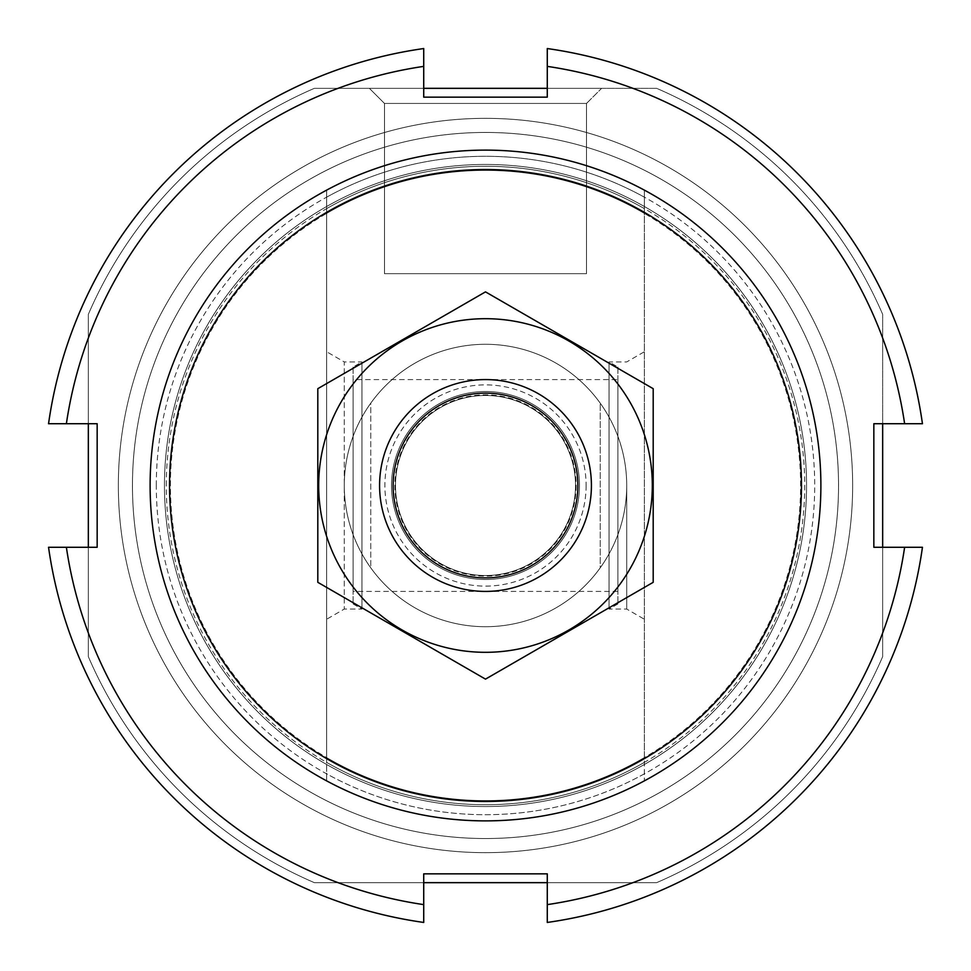 <?xml version="1.0" encoding="UTF-8"?>
<svg xmlns="http://www.w3.org/2000/svg" width="971" height="971" viewBox="0 0 971 971"><rect width="100%" height="100%" fill="white"/><g stroke="black" fill="none" stroke-linecap="round" stroke-linejoin="round"><path stroke-width="0.73" stroke-dasharray="4.86 3.64" d="M326.632 212.37L326.632 190.134A335.383 335.383 0 0 1 820.883 485.5A335.383 335.383 0 0 1 326.632 780.866A335.383 335.383 0 0 1 326.632 190.134L326.632 213.402A315.09 315.09 0 0 1 644.368 213.402L644.368 190.134L644.368 213.402A315.09 315.09 0 0 0 326.632 213.402L326.632 190.134A335.383 335.383 0 0 1 644.368 190.134L644.368 757.598A315.09 315.09 0 0 1 326.632 757.598L326.632 780.866L326.632 757.598A315.09 315.09 0 0 0 644.368 757.598L644.368 780.866A335.383 335.383 0 0 1 326.632 780.866A335.383 335.383 0 0 0 644.368 780.866L644.368 758.63A315.963 315.963 0 0 1 326.632 758.63L326.632 190.134A335.383 335.383 0 0 1 644.368 190.134L644.368 212.37A315.963 315.963 0 0 0 326.632 212.37L326.632 758.63M150.117 485.5A335.383 335.383 0 0 1 653.192 195.05A335.383 335.383 0 0 1 653.192 775.95A335.383 335.383 0 0 1 150.117 485.5A335.383 335.383 0 0 1 653.192 195.05A335.383 335.383 0 0 1 653.192 775.95A335.383 335.383 0 0 1 150.117 485.5A335.383 335.383 0 0 1 653.192 195.05A335.383 335.383 0 0 1 653.192 775.95A335.383 335.383 0 0 1 150.117 485.5A335.383 335.383 0 0 1 653.192 195.05A335.383 335.383 0 0 1 653.192 775.95A335.383 335.383 0 0 1 150.117 485.5M644.368 758.63L644.368 212.37M423.72 882.663L314.361 882.663A432.471 432.471 0 0 1 88.337 656.639L88.337 314.361A432.471 432.471 0 0 1 314.361 88.337L656.639 88.337A432.471 432.471 0 0 1 882.663 314.361L882.663 656.639A432.471 432.471 0 0 1 656.639 882.663L314.361 882.663A432.471 432.471 0 0 1 88.337 656.639L88.337 314.361A432.471 432.471 0 0 1 314.361 88.337L656.639 88.337A432.471 432.471 0 0 1 882.663 314.361L882.663 656.639A432.471 432.471 0 0 1 656.639 882.663L314.361 882.663A432.471 432.471 0 0 1 88.337 656.639L88.337 547.28M118.341 485.5A367.159 367.159 0 0 1 669.08 167.534A367.159 367.159 0 0 1 669.08 803.466A367.159 367.159 0 0 1 118.341 485.5A367.159 367.159 0 0 1 669.08 167.534A367.159 367.159 0 0 1 669.08 803.466A367.159 367.159 0 0 1 118.341 485.5M344.28 485.5A141.22 141.22 0 0 1 556.104 363.203A141.22 141.22 0 0 1 556.104 607.797A141.22 141.22 0 0 1 344.28 485.5A141.22 141.22 0 0 1 556.104 363.203A141.22 141.22 0 0 1 556.104 607.797A141.22 141.22 0 0 1 344.28 485.5M170.411 485.5A315.09 315.09 0 0 1 643.045 212.625A315.09 315.09 0 0 1 643.045 758.375A315.09 315.09 0 0 1 170.411 485.5A315.09 315.09 0 0 1 643.045 212.625A315.09 315.09 0 0 1 643.045 758.375A315.09 315.09 0 0 1 170.411 485.5A315.09 315.09 0 0 1 643.045 212.625A315.09 315.09 0 0 1 643.045 758.375A315.09 315.09 0 0 1 170.411 485.5M547.28 88.337L656.639 88.337A432.471 432.471 0 0 1 882.663 314.361L882.663 423.72M882.663 547.28L882.663 656.639A432.471 432.471 0 0 1 656.639 882.663L547.28 882.663M88.337 423.72L88.337 314.361A432.471 432.471 0 0 1 314.361 88.337L656.639 88.337A432.471 432.471 0 0 1 882.663 314.361L882.663 656.639A432.471 432.471 0 0 1 656.639 882.663L314.361 882.663A432.471 432.471 0 0 1 88.337 656.639L88.337 314.361A432.471 432.471 0 0 1 314.361 88.337L423.72 88.337M601.619 88.337L369.381 88.337L601.619 88.337L369.381 88.337L601.619 88.337L586.508 103.448L384.492 103.448L586.508 103.448L384.492 103.448L586.508 103.448L601.619 88.337M644.368 485.5L644.368 351.745L644.368 485.5M326.632 485.5L326.632 351.745L326.632 485.5M626.72 485.5L626.72 609.06L626.72 485.5A141.22 141.22 0 0 1 414.896 607.797A141.22 141.22 0 0 1 414.896 363.203A141.22 141.22 0 0 1 626.72 485.5A141.22 141.22 0 0 0 600.236 403.171L600.236 567.829A141.22 141.22 0 0 1 370.764 567.829L370.764 403.171A141.22 141.22 0 0 1 600.236 403.171L600.236 567.829A141.22 141.22 0 0 0 626.72 485.5M617.884 367.038L617.884 603.962L617.884 367.038L609.06 361.94L609.06 609.06L609.06 361.94L626.72 361.94L644.368 351.745M617.884 379.588L617.884 591.412L617.884 379.588L353.116 379.588L353.116 591.412L353.116 379.588M353.116 367.038L353.116 603.962L353.116 367.038L361.94 361.94L361.94 609.06L361.94 361.94L344.28 361.94L344.28 609.06L344.28 361.94L326.632 351.745M586.508 273.676L384.492 273.676L586.508 273.676L586.508 103.448L586.508 273.676L384.492 273.676L586.508 273.676M132.469 485.5A353.031 353.031 0 0 1 662.016 179.756A353.031 353.031 0 0 1 662.016 791.244A353.031 353.031 0 0 1 132.469 485.5A353.031 353.031 0 0 1 662.016 179.756A353.031 353.031 0 0 1 662.016 791.244A353.031 353.031 0 0 1 132.469 485.5M423.72 904.62L423.72 922.45A441.295 441.295 0 0 1 48.55 547.28L66.38 547.28A423.647 423.647 0 0 0 423.72 904.62A423.647 423.647 0 0 1 66.38 547.28A423.647 423.647 0 0 0 423.72 904.62L423.72 873.839L547.28 873.839L547.28 922.45A441.295 441.295 0 0 0 922.45 547.28L904.62 547.28A423.647 423.647 0 0 1 547.28 904.62A423.647 423.647 0 0 0 904.62 547.28L873.839 547.28L873.839 423.72L922.45 423.72A441.295 441.295 0 0 0 547.28 48.55L547.28 66.38A423.647 423.647 0 0 1 904.62 423.72A423.647 423.647 0 0 0 547.28 66.38A423.647 423.647 0 0 1 904.62 423.72M66.38 423.72L48.55 423.72A441.295 441.295 0 0 1 423.72 48.55L423.72 66.38A423.647 423.647 0 0 0 66.38 423.72A423.647 423.647 0 0 1 423.72 66.38A423.647 423.647 0 0 0 66.38 423.72L97.161 423.72L97.161 547.28L66.38 547.28M820.883 485.5A335.383 335.383 0 0 1 317.808 775.95A335.383 335.383 0 0 1 317.808 195.05A335.383 335.383 0 0 1 820.883 485.5A335.383 335.383 0 0 1 317.808 775.95A335.383 335.383 0 0 1 317.808 195.05A335.383 335.383 0 0 1 820.883 485.5M547.28 66.38L547.28 97.161L423.72 97.161L423.72 66.38M806.549 485.5A321.049 321.049 0 0 1 324.969 763.534A321.049 321.049 0 0 1 324.969 207.466A321.049 321.049 0 0 1 806.549 485.5A321.049 321.049 0 0 1 324.969 763.534A321.049 321.049 0 0 1 324.969 207.466A321.049 321.049 0 0 1 806.549 485.5M904.62 547.28A423.647 423.647 0 0 1 547.28 904.62M370.764 403.171A141.22 141.22 0 0 0 370.764 567.829L370.764 403.171M838.531 485.5A353.031 353.031 0 0 1 308.984 791.244A353.031 353.031 0 0 1 308.984 179.756A353.031 353.031 0 0 1 838.531 485.5A353.031 353.031 0 0 1 308.984 791.244A353.031 353.031 0 0 1 308.984 179.756A353.031 353.031 0 0 1 838.531 485.5M591.412 485.5A105.912 105.912 0 0 1 432.544 577.223A105.912 105.912 0 0 1 432.544 393.777A105.912 105.912 0 0 1 591.412 485.5M575.524 485.5A90.024 90.024 0 0 1 440.482 563.459A90.024 90.024 0 0 1 440.482 407.541A90.024 90.024 0 0 1 575.524 485.5A90.024 90.024 0 0 1 440.482 563.459A90.024 90.024 0 0 1 440.482 407.541A90.024 90.024 0 0 1 575.524 485.5A90.024 90.024 0 0 1 440.482 563.459A90.024 90.024 0 0 1 440.482 407.541A90.024 90.024 0 0 1 575.524 485.5M485.5 318.694A166.806 166.806 0 0 0 341.039 568.909A166.806 166.806 0 0 0 629.961 568.909A166.806 166.806 0 0 0 485.5 318.694M485.5 379.588A105.912 105.912 0 0 0 393.777 538.456A105.912 105.912 0 0 0 577.223 538.456A105.912 105.912 0 0 0 485.5 379.588A105.912 105.912 0 0 0 393.777 538.456A105.912 105.912 0 0 0 577.223 538.456A105.912 105.912 0 0 0 485.5 379.588M317.808 582.321L317.808 388.679L485.5 291.87L653.192 388.679L653.192 582.321L485.5 679.13L317.808 582.321M485.5 391.531A93.969 93.969 0 0 0 404.118 532.484A93.969 93.969 0 0 0 566.882 532.484A93.969 93.969 0 0 0 485.5 391.531A93.969 93.969 0 0 0 404.118 532.484A93.969 93.969 0 0 0 566.882 532.484A93.969 93.969 0 0 0 485.5 391.531M644.368 773.838A329.205 329.205 0 0 1 326.632 773.838M326.632 197.162A329.205 329.205 0 0 1 644.368 197.162M644.368 757.598A315.09 315.09 0 0 1 326.632 757.598M326.632 213.402A315.09 315.09 0 0 1 644.368 213.402M644.368 762.381A319.216 319.216 0 0 1 326.632 762.381M326.632 208.619A319.216 319.216 0 0 1 644.368 208.619M166.284 485.5A319.216 319.216 0 0 1 645.108 209.044A319.216 319.216 0 0 1 645.108 761.956A319.216 319.216 0 0 1 166.284 485.5M156.295 485.5A329.205 329.205 0 0 1 650.109 200.402A329.205 329.205 0 0 1 650.109 770.598A329.205 329.205 0 0 1 156.295 485.5M586.12 485.5A100.62 100.62 0 0 1 435.19 572.635A100.62 100.62 0 0 1 435.19 398.365A100.62 100.62 0 0 1 586.12 485.5M576.167 485.5A90.667 90.667 0 0 1 440.166 564.017A90.667 90.667 0 0 1 440.166 406.983A90.667 90.667 0 0 1 576.167 485.5M617.884 603.962L609.06 609.06L626.72 609.06L644.368 619.255M617.884 591.412L353.116 591.412M353.116 603.962L361.94 609.06L344.28 609.06L326.632 619.255M384.492 273.676L384.492 103.448L369.381 88.337L384.492 103.448L384.492 273.676"/><path stroke-width="1.46" d="M169.537 485.5A315.963 315.963 0 0 1 643.482 211.86A315.963 315.963 0 0 1 643.482 759.14A315.963 315.963 0 0 1 169.537 485.5M150.117 485.5A335.383 335.383 0 0 1 653.192 195.05A335.383 335.383 0 0 1 653.192 775.95A335.383 335.383 0 0 1 150.117 485.5M882.663 423.72L882.663 547.28M547.28 882.663L423.72 882.663M88.337 547.28L88.337 423.72M423.72 88.337L547.28 88.337M423.72 904.62L423.72 922.45A441.295 441.295 0 0 1 48.55 547.28L66.38 547.28A423.647 423.647 0 0 0 423.72 904.62L423.72 873.839L547.28 873.839L547.28 922.45A441.295 441.295 0 0 0 922.45 547.28L904.62 547.28A423.647 423.647 0 0 1 547.28 904.62M66.38 423.72L48.55 423.72A441.295 441.295 0 0 1 423.72 48.55L423.72 66.38A423.647 423.647 0 0 0 66.38 423.72L97.161 423.72L97.161 547.28L66.38 547.28M547.28 66.38L547.28 48.55A441.295 441.295 0 0 1 922.45 423.72L904.62 423.72A423.647 423.647 0 0 0 547.28 66.38L547.28 97.161L423.72 97.161L423.72 66.38M904.62 547.28L873.839 547.28L873.839 423.72L904.62 423.72M577.866 485.5A92.366 92.366 0 0 1 439.317 565.498A92.366 92.366 0 0 1 439.317 405.502A92.366 92.366 0 0 1 577.866 485.5M591.412 485.5A105.912 105.912 0 0 1 432.544 577.223A105.912 105.912 0 0 1 432.544 393.777A105.912 105.912 0 0 1 591.412 485.5M653.192 582.321L653.192 388.679L485.5 291.87L317.808 388.679L317.808 582.321L485.5 679.13L653.192 582.321M485.5 318.694A166.806 166.806 0 0 0 341.039 568.909A166.806 166.806 0 0 0 629.961 568.909A166.806 166.806 0 0 0 485.5 318.694"/></g></svg>
